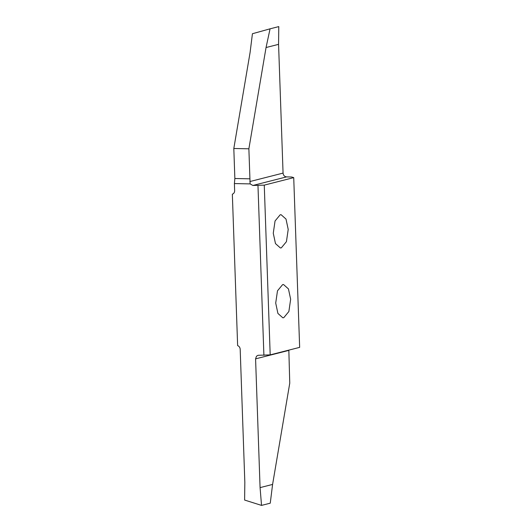 <?xml version="1.0" encoding="UTF-8"?>
<svg xmlns="http://www.w3.org/2000/svg" width="532" height="532" viewBox="0 0 532 532"><rect width="100%" height="100%" fill="white"/><g stroke="black" fill="none" stroke-linecap="round" stroke-linejoin="round"><path stroke-width="0.8" d="M281.315 247.859L286.429 241.674L288.211 229.432L286.003 219.064L281.089 214.695L280.165 214.802L275.051 220.986L273.268 233.235L275.476 243.596L280.391 247.965L281.315 247.859M264.264 185.129L270.19 354.871L299.656 347.369L293.724 177.628L291.649 177.003L286.542 176.897C284.5 176.631 283.337 175.367 283.064 173.1L278.568 44.349L278.781 26.6L270.063 28.821L266.047 47.534L248.876 148.807L249.927 178.825L234.858 178.506L234.399 183.567L250.126 183.899L252.866 185.469L264.264 185.129L293.724 177.628M283.755 317.697L288.869 311.513L290.652 299.263L288.444 288.903L283.529 284.534L282.598 284.64L277.485 290.824L275.709 303.067L277.91 313.434L282.825 317.803L283.755 317.697M288.836 350.123L289.76 383.16L272.59 484.426L270.256 503.179L261.531 505.4L244.614 500.053L244.833 482.305L240.185 349.231C240.018 347.443 239.174 346.232 237.631 345.601L232.344 194.193C233.841 193.628 234.612 192.451 234.645 190.669L234.399 183.567M270.19 354.871L258.007 355.296L256.464 356.247L255.579 358.861L260.075 487.618L261.531 505.4M263.899 355.316L257.973 185.575M250.126 183.899L249.927 178.825M234.858 178.506L233.814 148.488L248.876 148.807M233.814 148.488L250.087 52.482L252.427 33.729L270.063 28.821M260.075 487.618L272.59 484.426M278.568 44.349L266.047 47.534M255.579 358.861L288.796 350.408M283.064 173.1L249.84 181.558M252.866 185.469L286.542 176.897"/></g></svg>
